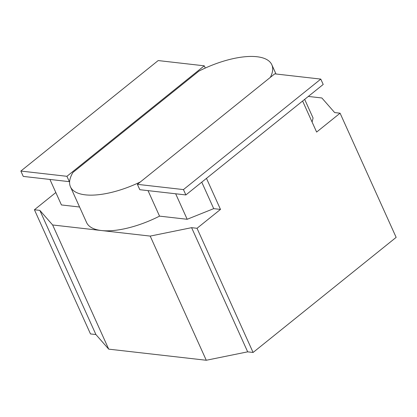 <?xml version="1.0" encoding="UTF-8"?>
<svg xmlns="http://www.w3.org/2000/svg" width="417" height="417" viewBox="0 0 417 417"><rect width="100%" height="100%" fill="white"/><g stroke="black" fill="none" stroke-linecap="round" stroke-linejoin="round"><path stroke-width="0.63" d="M270.325 77.38A61.997 24.358 -24.3 0 0 271.816 64.744A61.997 24.358 -24.3 0 0 256.976 56.738A61.997 24.358 -24.3 0 0 198.857 71.135L72.965 172.419A61.997 24.358 155.7 0 0 70.468 186.842A61.997 24.358 155.7 0 0 140.3 181.989M308.314 96.431L321.867 97.979L334.663 112.574L340.084 113.195L396.15 237.367L253.093 352.464L247.672 351.844L206.269 360.262L108.707 349.144L95.91 334.543L90.489 333.928L34.423 209.756L55.826 192.534M340.084 113.195L316.623 132.069L302.606 101.023L206.472 178.367L220.489 209.412L213.713 208.641L187.181 219.279L159.539 216.131L148.025 190.626M206.269 360.262L150.198 236.09L191.606 227.672L197.027 228.287L220.489 209.412M197.027 228.287L253.093 352.464M187.181 219.279L175.666 193.78M213.713 208.641L201.755 182.161M312.093 122.035L313.073 118.001L304.66 99.371M79.574 207.014L61.435 204.95L49.92 179.446M150.198 236.09L52.636 224.972L108.707 349.144M52.636 224.972L39.844 210.371L95.91 334.543M39.844 210.371L34.423 209.756M191.606 227.672L247.672 351.844M159.539 216.131A61.997 24.358 155.7 0 1 101.42 230.528A61.997 24.358 155.7 0 1 86.58 222.522L70.468 186.842M183.454 189.589L137.386 184.34L139.799 189.693L185.873 194.942L183.454 189.589L320.788 79.1L274.72 73.851L137.386 184.34M185.873 194.942L323.206 84.453L320.788 79.1M20.85 171.059L158.184 60.564L204.257 65.818L66.923 176.308L20.85 171.059L23.269 176.407L69.337 181.661L69.639 181.421M204.257 65.818L205.268 68.06M66.923 176.308L69.337 181.661M275.997 73.997L271.816 64.744"/></g></svg>
